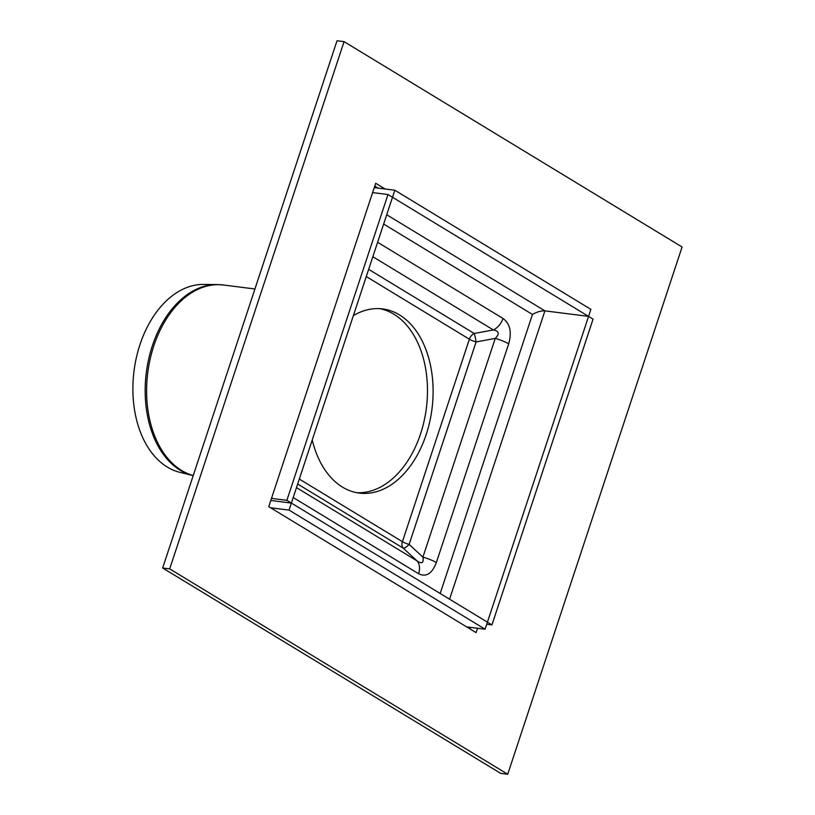 <?xml version="1.0" encoding="UTF-8"?>
<svg xmlns="http://www.w3.org/2000/svg" width="815" height="815" viewBox="0 0 815 815"><rect width="100%" height="100%" fill="white"/><g stroke="black" fill="none" stroke-linecap="round" stroke-linejoin="round"><path stroke-width="1.22" d="M192.809 475.522L179.748 472.293A94.958 62.918 -82.8 0 1 139.956 344.663A94.958 62.918 -82.8 0 1 203.465 284.435L216.922 284.557A96.527 63.967 -82.8 0 0 152.364 345.784A96.527 63.967 -82.8 0 0 192.809 475.522L193.206 475.624M379.79 308.661A92.829 61.512 -82.8 0 1 426.388 408.009A92.829 61.512 -82.8 0 1 356.562 492.657A92.829 61.512 97.2 0 0 426.388 408.009A92.829 61.512 97.2 0 0 379.79 308.661M385.138 189.009L375.705 183.273L268.756 506.655L476.072 632.613L477.519 628.253M374.768 186.095L378.099 188.122M470.479 627.367L469.97 628.905M344.062 41.636L337.023 40.75L162.654 567.994L169.693 568.88L507.714 774.25L682.084 247.006L344.062 41.636L169.693 568.88M162.654 567.994L500.675 773.364L507.714 774.25M485.098 629.211L487.421 622.181L291.373 503.069L289.05 510.098L485.098 629.211L466.638 626.878M270.59 507.765L289.05 510.098M270.804 500.471L291.373 503.069L392.504 197.261L588.562 316.383L590.885 309.354L394.827 190.231L392.504 197.261L388.001 194.53L286.87 500.329L291.373 503.069L270.804 500.471M374.258 187.633L394.827 190.231M449.574 599.178L544.919 310.872L588.562 316.383L487.421 622.181L491.934 624.922L593.065 319.113L588.562 316.383L544.919 310.872C541.089 310.698 536.942 311.89 532.46 314.447L440.182 593.473M372.628 192.584L388.001 194.53M271.487 498.383L286.87 500.329M486.738 624.259L491.934 624.922M508.682 343.849A15.159 3.219 -161.7 0 0 495.245 338.398L422.914 557.124A15.159 3.219 18.3 0 1 436.351 562.574L508.682 343.849C511.973 332.143 510.078 323.687 503.018 318.471A15.159 10.88 121.3 0 1 493.36 329.943C499.065 331.053 499.697 333.875 495.245 338.398L476.103 341.933A7.58 0.734 79.5 0 0 474.208 333.478A7.58 5.44 -58.7 0 0 469.379 339.203A7.58 1.61 -161.7 0 0 476.103 341.933L409.13 544.42A7.58 1.61 18.3 0 1 402.416 541.69A7.58 5.44 -58.7 0 0 403.211 548.138A7.58 2.18 132.7 0 0 409.13 544.42L422.914 557.124C423.902 563.053 421.926 564.286 416.995 560.842A15.159 10.88 121.3 0 1 418.604 573.729C426.174 577.407 432.082 573.689 436.351 562.574M353.364 315.619A92.829 61.512 -82.8 0 1 382.612 308.916A92.829 61.512 -82.8 0 1 432.011 408.723A92.829 61.512 -82.8 0 1 359.364 493.106A92.829 61.512 -82.8 0 1 342.504 487.126A92.829 61.512 -82.8 0 1 312.227 439.998M193.237 475.522A96.618 64.018 -82.8 0 1 153.791 345.937A96.618 64.018 -82.8 0 1 223.351 284.995L216.922 284.557M383.651 224.043L532.46 314.447M544.919 310.872L386.718 214.753M293.196 497.537L418.604 573.729M503.018 318.471L377.62 242.289M372.842 256.715L493.36 329.943L474.208 333.478L368.665 269.347M297.669 484.008L403.211 548.138L416.995 560.842L296.477 487.615M366.281 276.57L469.379 339.203L402.416 541.69L299.309 479.057M254.932 288.979L223.351 284.995"/></g></svg>
